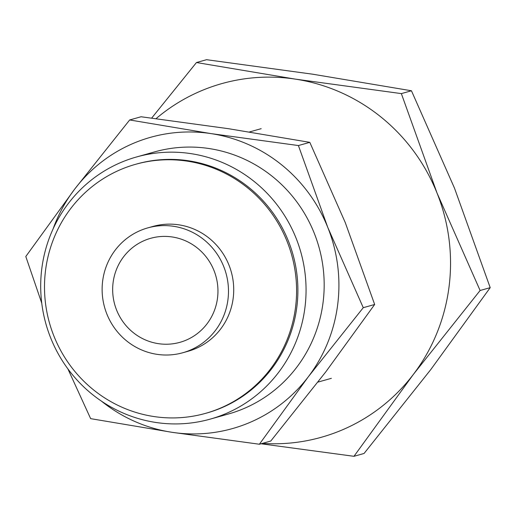 <?xml version="1.0" encoding="UTF-8"?>
<svg xmlns="http://www.w3.org/2000/svg" width="516" height="516" viewBox="0 0 516 516"><rect width="100%" height="100%" fill="white"/><g stroke="black" fill="none" stroke-linecap="round" stroke-linejoin="round"><path stroke-width="0.77" d="M67.867 368.85L90.648 418.65L171.983 432.298L259.38 444.237L308.291 376.815L363.264 307.691L327.802 227.472L298.409 145.551L211.012 133.605L129.677 119.957L74.704 189.088L25.8 256.51L41.751 303.15M101.465 401.151A151.285 147.112 -105.7 0 0 171.983 432.298A151.285 147.112 -105.7 0 0 247.661 423.372A151.285 147.112 -105.7 0 0 308.291 376.815A151.285 147.112 -105.7 0 0 327.802 227.472A151.285 147.112 -105.7 0 0 211.012 133.605A151.285 147.112 -105.7 0 0 135.334 142.532A151.285 147.112 -105.7 0 0 74.704 189.088A151.285 147.112 -105.7 0 0 53.064 228.975M182.851 352.731L188.088 351.261A64.835 63.049 -105.7 0 0 194.616 349.022A64.835 63.049 -105.7 0 0 230.188 268.391A64.835 63.049 -105.7 0 0 153 226.427L147.757 227.898A64.835 63.049 -105.7 0 0 141.236 230.136A64.835 63.049 -105.7 0 0 105.657 310.767A64.835 63.049 -105.7 0 0 182.851 352.731A64.835 63.049 -105.7 0 0 189.372 350.493A64.835 63.049 -105.7 0 0 224.95 269.868A64.835 63.049 -105.7 0 0 147.757 227.898M205.549 413.361L206.858 412.993A129.348 125.781 -105.7 0 0 219.874 408.53A129.348 125.781 -105.7 0 0 290.843 247.68A129.348 125.781 -105.7 0 0 136.85 163.953L135.54 164.32A129.348 125.781 -105.7 0 0 122.524 168.784A129.348 125.781 -105.7 0 0 51.548 329.64A129.348 125.781 -105.7 0 0 205.549 413.361A129.348 125.781 -105.7 0 0 218.565 408.898A129.348 125.781 -105.7 0 0 289.534 248.048A129.348 125.781 -105.7 0 0 135.54 164.32M122.834 161.669A136.153 132.399 -105.7 0 0 48.123 330.988A136.153 132.399 -105.7 0 0 210.225 419.121A136.153 132.399 -105.7 0 0 223.925 414.419A136.153 132.399 -105.7 0 0 298.635 245.1A136.153 132.399 -105.7 0 0 136.534 156.974A136.153 132.399 -105.7 0 0 122.834 161.669M136.534 156.974L154.652 151.878A136.153 132.399 74.3 0 1 316.753 240.005A136.153 132.399 74.3 0 1 242.043 409.33A136.153 132.399 74.3 0 1 228.343 414.026L210.225 419.121M185.36 340.463A54.032 52.542 74.3 0 1 179.929 342.327A54.032 52.542 74.3 0 1 115.603 307.355A54.032 52.542 74.3 0 1 145.248 240.166A54.032 52.542 74.3 0 1 150.685 238.302A54.032 52.542 74.3 0 1 215.011 273.274A54.032 52.542 74.3 0 1 185.36 340.463M129.677 119.957L141.074 116.758L228.472 128.697L309.806 142.345L345.262 222.564L374.661 304.485L325.751 371.907L270.777 441.038L259.38 444.237M374.661 304.485L363.264 307.691M309.806 142.345L298.409 145.551M261.038 443.773L353.963 456.305L413.348 374.435L480.106 290.495L437.046 193.087L401.358 93.609L295.229 79.109L196.467 62.533L151.672 118.087M262.399 443.392A183.702 178.639 -105.7 0 0 339.728 430.963A183.702 178.639 -105.7 0 0 413.348 374.435A183.702 178.639 -105.7 0 0 437.046 193.087A183.702 178.639 -105.7 0 0 295.229 79.109A183.702 178.639 -105.7 0 0 203.336 89.945A183.702 178.639 -105.7 0 0 156.071 118.648M196.467 62.533L206.561 59.695L312.69 74.201L411.452 90.771L454.506 188.179L490.2 287.657L430.815 369.527L364.064 453.467L353.963 456.305M490.2 287.657L480.106 290.495M411.452 90.771L401.358 93.609M331.362 378.331L317.94 382.104M261.18 128.671L249.441 131.967"/></g></svg>
